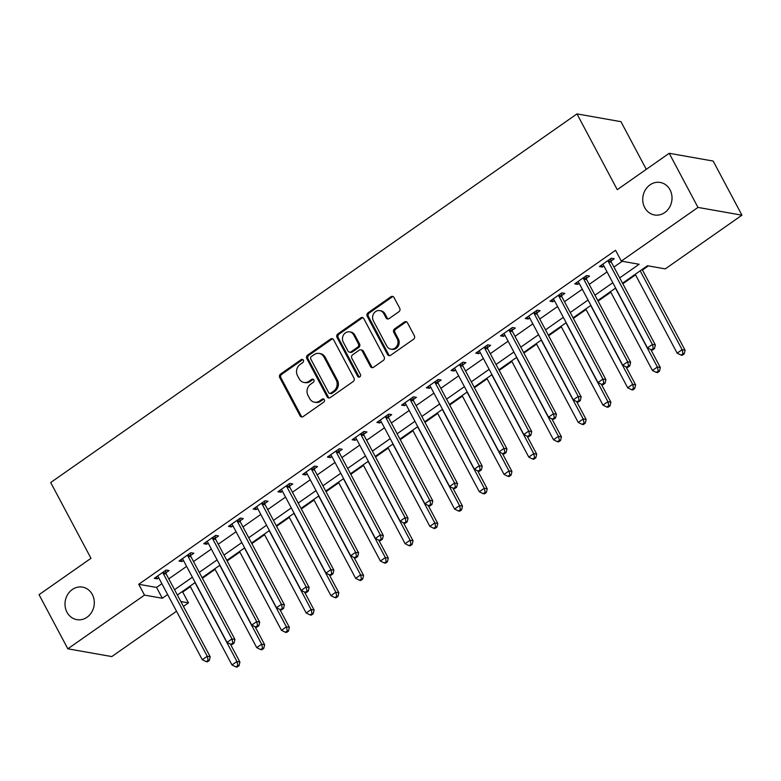 <?xml version="1.0" encoding="UTF-8"?>
<svg xmlns="http://www.w3.org/2000/svg" width="781" height="781" viewBox="0 0 781 781"><rect width="100%" height="100%" fill="white"/><g stroke="black" fill="none" stroke-linecap="round" stroke-linejoin="round"><path stroke-width="1.17" d="M303.331 360.158A1.777 1.562 -80 0 0 301.173 359.621L280.545 374.079A2.528 2.236 -80 0 0 279.735 377.565L300.07 415.814A2.528 2.236 -80 0 0 303.145 416.576L323.773 402.127A1.777 1.562 -80 0 0 323.295 398.896A1.777 1.562 -80 0 0 322.192 399.15L319.527 401.024A8.103 7.156 -80 0 1 314.499 402.195A8.103 7.156 -80 0 1 309.696 398.574L307.997 395.391A8.103 7.156 -80 0 1 310.594 384.232L313.269 382.368A1.777 1.562 -80 0 0 312.781 379.127A1.777 1.562 -80 0 0 311.687 379.39L309.012 381.255A8.103 7.156 -80 0 1 303.985 382.436A8.103 7.156 -80 0 1 299.182 378.814L297.493 375.622A8.103 7.156 -80 0 1 300.089 364.473L302.755 362.599A1.777 1.562 -80 0 0 303.331 360.158M302.843 359.602A1.777 1.562 -80 0 0 302.364 359.836L281.736 374.284A2.528 2.236 -80 0 0 280.916 377.77L301.261 416.029A2.528 2.236 -80 0 0 302.179 416.956M323.861 399.13A1.777 1.562 -80 0 0 323.383 399.364L320.708 401.229L319.527 401.024M313.357 379.371A1.777 1.562 -80 0 0 312.878 379.595L310.203 381.47L309.012 381.255M644.715 207.59A16.508 14.585 -80 0 0 654.498 214.97A16.508 14.585 -80 0 0 669.288 207.707A16.508 14.585 -80 0 0 670.039 189.851A16.508 14.585 -80 0 0 660.248 182.461A16.508 14.585 -80 0 0 645.457 189.724A16.508 14.585 -80 0 0 644.715 207.59M66.99 612.255A16.508 14.585 -80 0 0 76.782 619.636A16.508 14.585 -80 0 0 91.572 612.372A16.508 14.585 -80 0 0 92.314 594.517A16.508 14.585 -80 0 0 82.522 587.127A16.508 14.585 -80 0 0 67.732 594.39A16.508 14.585 -80 0 0 66.99 612.255M398.915 311.726A2.528 2.236 -80 0 0 399.726 308.241L394.014 297.512A2.528 2.236 -80 0 0 390.949 296.741L368.027 312.8A2.528 2.236 -80 0 0 367.216 316.285L387.561 354.535A2.528 2.236 -80 0 0 390.627 355.296L413.549 339.247A2.528 2.236 -80 0 0 414.36 335.762L407.467 322.797A2.528 2.236 -80 0 0 404.392 322.036L394.59 328.899A2.528 2.236 -80 0 0 393.77 332.384L397.187 338.817A6.775 5.984 -80 0 1 396.885 346.139A6.775 5.984 -80 0 1 390.822 349.127A6.775 5.984 -80 0 1 386.8 346.09L373.416 320.913A6.775 5.984 -80 0 1 373.718 313.581A6.775 5.984 -80 0 1 379.781 310.604A6.775 5.984 -80 0 1 383.803 313.63L386.029 317.828A2.528 2.236 -80 0 0 389.104 318.599L398.915 311.726M176.516 611.25L111.8 656.577L67.83 648.806L39.05 594.683L90.986 558.308L50.697 482.531L576.974 113.899L617.263 189.666L669.2 153.291L697.98 207.414L741.95 215.185L665.285 268.889L647.459 265.735L622.525 283.2M67.83 648.806L144.495 595.112L162.321 598.256L167.632 594.536M619.704 277.88L639.141 264.271L621.315 261.118L615.555 250.291L138.735 584.286L144.495 595.112M621.315 261.118L697.98 207.414M333.624 339.813A2.528 2.236 -80 0 0 330.548 339.052L307.636 355.101A2.528 2.236 -80 0 0 306.826 358.586L327.161 396.836A2.528 2.236 -80 0 0 330.236 397.607L353.149 381.548A2.528 2.236 -80 0 0 353.959 378.063L333.624 339.813M337.831 333.946L360.744 317.896A2.528 2.236 -80 0 1 363.819 318.658L384.154 356.917A2.528 2.236 -80 0 1 383.344 360.402L373.543 367.265A2.528 2.236 -80 0 1 370.467 366.504L362.218 350.991A2.528 2.236 -80 0 0 359.143 350.23L352.641 354.779A2.528 2.236 -80 0 0 351.831 358.264L360.422 374.421A1.777 1.562 -80 0 1 357.698 376.325L337.021 337.431A2.528 2.236 -80 0 1 337.831 333.946L339.022 334.161L361.935 318.111L360.744 317.896M138.735 584.286L156.571 587.429L161.882 583.71M168.784 578.877L186.61 566.391M193.522 561.549L211.339 549.063M218.25 544.23L236.077 531.744M242.979 526.902L260.805 514.415M267.707 509.583L285.534 497.097M292.445 492.255L310.262 479.768M317.174 474.936L335 462.45M341.902 457.607L359.729 445.131M366.64 440.289L384.457 427.803M391.369 422.97L409.185 410.484M416.097 405.642L433.924 393.155M440.826 388.323L458.652 375.837M465.564 370.995L483.38 358.508M490.292 353.676L508.119 341.19M515.021 336.347L532.847 323.861M539.749 319.029L557.575 306.542M564.487 301.7L582.304 289.224M589.216 284.382L607.042 271.895M613.944 267.053L622.203 261.274M165.904 572.815L169.116 570.56L166.148 570.032L154.277 578.35L157.245 578.877L158.748 577.823M190.632 555.496L193.854 553.241L190.876 552.714L179.005 561.031L181.983 561.549L183.476 560.504M215.361 538.168L218.582 535.912L215.615 535.385L203.743 543.703L206.711 544.23L208.215 543.176M240.099 520.849L243.311 518.594L240.343 518.067L228.472 526.384L231.44 526.911L232.943 525.857M264.827 503.52L268.039 501.265L265.071 500.748L253.2 509.056L256.168 509.583L257.671 508.529M289.556 486.202L292.777 483.947L289.8 483.419L277.929 491.737L280.906 492.264L282.41 491.21M314.284 468.873L317.506 466.618L314.538 466.101L302.667 474.409L305.635 474.936L307.138 473.891M339.022 451.555L342.234 449.3L339.266 448.772L327.395 457.09L330.363 457.617L331.866 456.563M363.751 434.226L366.972 431.981L363.995 431.454L352.124 439.771L355.101 440.289L356.595 439.244M388.479 416.908L391.701 414.652L388.723 414.125L376.862 422.443L379.83 422.97L381.333 421.916M413.208 399.589L416.429 397.334L413.461 396.807L401.59 405.124L404.558 405.642L406.061 404.597M437.946 382.26L441.158 380.005L438.19 379.478L426.319 387.796L429.286 388.323L430.79 387.269M462.674 364.942L465.896 362.687L462.918 362.159L451.047 370.477L454.025 370.995L455.518 369.95M487.403 347.613L490.624 345.358L487.656 344.841L475.785 353.149L478.753 353.676L480.256 352.621M512.141 330.295L515.353 328.04L512.385 327.512L500.514 335.83L503.481 336.357L504.985 335.303M536.869 312.966L540.081 310.711L537.113 310.194L525.242 318.502L528.22 319.029L529.713 317.974M561.598 295.648L564.819 293.392L561.842 292.865L549.97 301.183L552.948 301.71L554.451 300.656M586.326 278.319L589.548 276.064L586.58 275.547L574.709 283.854L577.676 284.382L579.18 283.337M611.064 261L614.276 258.745L611.308 258.218L599.437 266.536L602.405 267.063L603.908 266.009M181.827 591.9L182.715 592.057L190.379 586.687M202.406 578.262L215.107 569.359M227.134 560.934L239.845 552.04M251.863 543.615L264.574 534.712M276.601 526.287L289.302 517.393M301.329 508.968L314.03 500.065M326.058 491.649L338.769 482.746M350.786 474.321L363.497 465.417M375.524 457.002L388.225 448.099M400.253 439.674L412.964 430.78M424.981 422.355L437.692 413.452M449.71 405.027L462.42 396.133M474.448 387.708L487.149 378.805M499.176 370.379L511.887 361.486M523.905 353.061L536.615 344.157M548.643 335.742L561.344 326.839M573.371 318.414L586.072 309.51M598.1 301.095L610.81 292.192M622.828 283.767L635.539 274.863M642.451 270.031L648.347 265.901M646.297 169.34L620.944 121.67L576.974 113.899M669.2 153.291L713.17 161.062L741.95 215.185M182.715 592.057L188.465 602.883L183.428 606.407M180.831 601.526L188.465 602.883M615.623 288.043L597.797 300.519M590.895 305.361L573.069 317.847M566.157 322.68L548.34 335.166M541.428 340.008L523.602 352.495M516.7 357.327L498.874 369.813M491.962 374.655L474.145 387.142M467.233 391.974L449.417 404.46M442.505 409.303L424.679 421.789M417.776 426.621L399.95 439.107M393.038 443.95L375.222 456.426M368.31 461.268L350.484 473.755M343.581 478.597L325.755 491.073M318.853 495.915L301.027 508.402M294.115 513.234L276.298 525.72M269.386 530.563L251.56 543.049M244.658 547.881L226.832 560.367M219.92 565.21L202.103 577.696M195.191 582.528L177.365 595.015M174.544 589.694L192.37 577.218M199.272 572.375L217.098 559.889M224.001 555.057L241.827 542.57M248.739 537.728L266.555 525.242M273.467 520.41L291.293 507.923M298.196 503.081L316.022 490.595M322.934 485.762L340.75 473.276M347.662 468.434L365.488 455.948M372.391 451.115L390.217 438.629M397.119 433.787L414.945 421.31M421.857 416.468L439.674 403.982M446.586 399.14L464.412 386.663M471.314 381.821L489.14 369.335M496.042 364.502L513.869 352.016M520.781 347.174L538.597 334.688M545.509 329.855L563.335 317.369M570.237 312.527L588.064 300.041M594.976 295.208L612.792 282.722M156.571 587.429L162.321 598.256M157.245 578.877L156.239 576.974M181.983 561.549L180.967 559.655M206.711 544.23L205.706 542.326M231.44 526.911L230.434 525.008M256.168 509.583L255.162 507.689M280.906 492.264L279.891 490.361M305.635 474.936L304.629 473.042M330.363 457.617L329.357 455.714M355.101 440.289L354.086 438.395M379.83 422.97L378.814 421.066M404.558 405.642L403.552 403.748M429.286 388.323L428.281 386.419M454.025 370.995L453.009 369.101M478.753 353.676L477.747 351.782M503.481 336.357L502.476 334.453M528.22 319.029L527.204 317.135M552.948 301.71L551.933 299.806M577.676 284.382L576.671 282.488M602.405 267.063L601.399 265.159M303.985 382.436L305.176 382.641A8.103 7.156 -80 0 0 310.203 381.47M314.499 402.195L315.69 402.41A8.103 7.156 -80 0 0 320.708 401.229M332.696 338.876A2.528 2.236 -80 0 0 331.74 339.257L308.827 355.316A2.528 2.236 -80 0 0 308.007 358.801L328.352 397.051A2.528 2.236 -80 0 0 329.27 397.988M311.355 356.575A1.777 1.562 -80 0 0 310.779 359.016L328.635 392.599A1.777 1.562 -80 0 0 330.783 393.136L333.604 391.164A8.103 7.156 -80 0 0 336.201 380.005L323.998 357.054A8.103 7.156 -80 0 0 319.195 353.432A8.103 7.156 -80 0 0 314.167 354.603L311.355 356.575M329.689 393.39L330.88 393.604A1.777 1.562 -80 0 0 331.974 393.341L330.783 393.136M319.195 353.432L320.386 353.637A8.103 7.156 -80 0 1 325.189 357.268L337.392 380.22A8.103 7.156 -80 0 1 334.795 391.369L331.974 393.341M362.901 317.73A2.528 2.236 -80 0 0 361.935 318.111M360.715 349.859L361.906 350.064A2.528 2.236 -80 0 1 363.409 351.196L371.658 366.719A2.528 2.236 -80 0 0 372.576 367.646M339.022 334.161A2.528 2.236 -80 0 0 338.212 337.646L358.889 376.53A1.777 1.562 -80 0 0 359.367 377.086M353.656 334.893A6.775 5.984 -80 0 0 349.644 331.866A6.775 5.984 -80 0 0 343.572 334.844A6.775 5.984 -80 0 0 343.269 342.166L347.984 351.04A2.528 2.236 -80 0 0 351.06 351.811L357.561 347.252A2.528 2.236 -80 0 0 358.381 343.767L353.656 334.893L354.847 335.108A6.775 5.984 -80 0 0 350.835 332.071L349.644 331.866M349.488 352.172L350.679 352.387A2.528 2.236 -80 0 0 352.251 352.016L351.06 351.811M354.847 335.108L359.563 343.972A2.528 2.236 -80 0 1 358.752 347.457L352.251 352.016M379.781 310.604L380.972 310.818A6.775 5.984 -80 0 1 384.994 313.845L387.22 318.043A2.528 2.236 -80 0 0 388.147 318.98M390.822 349.127L392.003 349.332A6.775 5.984 -80 0 0 398.076 346.354A6.775 5.984 -80 0 0 398.378 339.022L397.187 338.817M406.54 321.86A2.528 2.236 -80 0 0 405.583 322.241L395.772 329.113A2.528 2.236 -80 0 0 394.961 332.599L398.378 339.022M393.097 296.575A2.528 2.236 -80 0 0 392.13 296.956L369.218 313.005A2.528 2.236 -80 0 0 368.407 316.49L388.743 354.74A2.528 2.236 -80 0 0 389.67 355.677M190.076 586.111L231.996 664.963L236.946 661.497L239.913 662.024L230.366 644.061M237.854 665.51L235.872 666.896L237.063 667.101L239.035 665.715L237.854 665.51L236.946 661.497L195.025 582.646M235.872 666.896L231.996 664.963M239.913 662.024L239.035 665.715M162.926 572.288L162.975 572.639A2.577 2.275 -80 0 0 163.258 573.547L207.238 656.245L202.289 659.711L158.318 577.013A2.577 2.275 -80 0 0 157.742 576.3L157.498 576.095M165.592 570.423L165.943 573.156A2.577 2.275 -80 0 0 166.236 574.064L210.206 656.772L207.238 656.245L208.136 660.257L206.164 661.644L207.346 661.858L209.328 660.472L208.136 660.257M209.328 660.472L210.206 656.772M202.289 659.711L206.164 661.644M214.804 568.793L256.734 647.644L261.674 644.179L264.652 644.696L255.094 626.733M262.582 648.191L260.6 649.567L261.791 649.782L263.773 648.396L262.582 648.191L261.674 644.179L219.754 565.327M260.6 649.567L256.734 647.644M264.652 644.696L263.773 648.396M239.542 551.464L281.463 630.316L286.412 626.85L289.38 627.377L279.832 609.414M287.31 630.863L285.338 632.249L286.52 632.464L288.501 631.077L287.31 630.863L286.412 626.85L244.482 548.008M285.338 632.249L281.463 630.316M289.38 627.377L288.501 631.077M264.271 534.145L306.191 612.997L311.141 609.531L314.108 610.059L304.561 592.086M312.049 613.544L310.067 614.93L311.258 615.135L313.23 613.749L312.049 613.544L311.141 609.531L269.22 530.68M310.067 614.93L306.191 612.997M314.108 610.059L313.23 613.749M187.665 554.969L187.704 555.311A2.577 2.275 -80 0 0 187.996 556.218L231.967 638.926L227.017 642.392L183.047 559.684A2.577 2.275 -80 0 0 182.471 558.981L182.227 558.776M190.32 553.104L190.681 555.838A2.577 2.275 -80 0 0 190.964 556.746L234.935 639.454L231.967 638.926L232.875 642.939L230.893 644.325L232.084 644.53L234.056 643.144L232.875 642.939M234.056 643.144L234.935 639.454M227.017 642.392L230.893 644.325M212.393 537.64L212.432 537.992A2.577 2.275 -80 0 0 212.725 538.9L256.695 621.598L251.755 625.064L207.775 542.365A2.577 2.275 -80 0 0 207.209 541.653L206.955 541.448M215.048 535.786L215.41 538.519A2.577 2.275 -80 0 0 215.693 539.427L259.673 622.125L256.695 621.598L257.603 625.61L255.621 626.997L256.812 627.211L258.794 625.825L257.603 625.61M258.794 625.825L259.673 622.125M251.755 625.064L255.621 626.997M237.121 520.322L237.17 520.663A2.577 2.275 -80 0 0 237.453 521.571L281.433 604.279L276.484 607.745L232.504 525.037A2.577 2.275 -80 0 0 231.937 524.334L231.693 524.129M239.787 518.457L240.138 521.191A2.577 2.275 -80 0 0 240.421 522.098L284.401 604.806L281.433 604.279L282.331 608.292L280.35 609.678L281.541 609.883L283.523 608.497L282.331 608.292M283.523 608.497L284.401 604.806M276.484 607.745L280.35 609.678M288.999 516.827L330.929 595.669L335.869 592.203L338.847 592.73L329.289 574.767M336.777 596.215L334.795 597.602L335.986 597.816L337.968 596.43L336.777 596.215L335.869 592.203L293.949 513.361M334.795 597.602L330.929 595.669M338.847 592.73L337.968 596.43M261.85 503.003L261.899 503.345A2.577 2.275 -80 0 0 262.182 504.253L306.162 586.951L301.212 590.416L257.242 507.718A2.577 2.275 -80 0 0 256.666 507.006L256.422 506.801M264.515 501.138L264.866 503.872A2.577 2.275 -80 0 0 265.159 504.78L309.13 587.478L306.162 586.951L307.06 590.963L305.088 592.349L306.279 592.564L308.251 591.178L307.06 590.963M308.251 591.178L309.13 587.478M301.212 590.416L305.088 592.349M313.728 499.498L355.658 578.35L360.607 574.884L363.575 575.412L354.018 557.449M361.505 578.897L359.524 580.283L360.715 580.488L362.696 579.102L361.505 578.897L360.607 574.884L318.677 496.033M359.524 580.283L355.658 578.35M363.575 575.412L362.696 579.102M286.588 485.675L286.627 486.016A2.577 2.275 -80 0 0 286.92 486.924L330.89 569.632L325.941 573.098L281.97 490.39A2.577 2.275 -80 0 0 281.394 489.687L281.15 489.482M289.243 483.81L289.605 486.543A2.577 2.275 -80 0 0 289.888 487.451L333.858 570.159L330.89 569.632L331.798 573.644L329.816 575.031L331.007 575.236L332.979 573.85L331.798 573.644M332.979 573.85L333.858 570.159M325.941 573.098L329.816 575.031M338.466 482.18L380.386 561.022L385.336 557.556L388.303 558.083L378.756 540.12M386.234 561.568L384.262 562.955L385.443 563.169L387.425 561.783L386.234 561.568L385.336 557.556L343.406 478.714M384.262 562.955L380.386 561.022M388.303 558.083L387.425 561.783M311.316 468.356L311.365 468.698A2.577 2.275 -80 0 0 311.648 469.606L355.619 552.313L350.679 555.769L306.699 473.071A2.577 2.275 -80 0 0 306.132 472.359L305.879 472.154M313.972 466.491L314.333 469.225A2.577 2.275 -80 0 0 314.616 470.133L358.596 552.831L355.619 552.313L356.526 556.316L354.545 557.702L355.736 557.917L357.718 556.531L356.526 556.316M357.718 556.531L358.596 552.831M350.679 555.769L354.545 557.702M363.194 464.851L405.114 543.703L410.064 540.237L413.032 540.764L403.484 522.801M410.972 544.25L408.99 545.636L410.181 545.841L412.153 544.455L410.972 544.25L410.064 540.237L368.144 461.386M408.99 545.636L405.114 543.703M413.032 540.764L412.153 544.455M336.045 451.027L336.094 451.369A2.577 2.275 -80 0 0 336.377 452.287L380.357 534.985L375.407 538.451L331.437 455.743A2.577 2.275 -80 0 0 330.861 455.04L330.617 454.835M338.71 449.163L339.061 451.896A2.577 2.275 -80 0 0 339.354 452.804L383.325 535.512L380.357 534.985L381.255 538.997L379.283 540.384L380.464 540.589L382.446 539.212L381.255 538.997M382.446 539.212L383.325 535.512M375.407 538.451L379.283 540.384M387.923 447.533L429.853 526.374L434.792 522.909L437.77 523.436L428.213 505.473M435.7 526.921L433.719 528.307L434.91 528.522L436.891 527.136L435.7 526.921L434.792 522.909L392.872 444.067M433.719 528.307L429.853 526.374M437.77 523.436L436.891 527.136M360.783 433.709L360.822 434.051A2.577 2.275 -80 0 0 361.115 434.958L405.085 517.666L400.136 521.132L356.165 438.424A2.577 2.275 -80 0 0 355.589 437.711L355.345 437.516M363.438 431.844L363.79 434.578A2.577 2.275 -80 0 0 364.083 435.486L408.053 518.184L405.085 517.666L405.993 521.679L404.011 523.065L405.202 523.27L407.174 521.884L405.993 521.679M407.174 521.884L408.053 518.184M400.136 521.132L404.011 523.065M412.661 430.204L454.581 509.056L459.531 505.59L462.498 506.117L452.951 488.154M460.429 509.602L458.457 510.989L459.638 511.194L461.62 509.808L460.429 509.602L459.531 505.59L417.601 426.738M458.457 510.989L454.581 509.056M462.498 506.117L461.62 509.808M385.511 416.38L385.55 416.732A2.577 2.275 -80 0 0 385.843 417.64L429.814 500.338L424.874 503.804L380.894 421.105A2.577 2.275 -80 0 0 380.318 420.393L380.074 420.188M388.167 414.516L388.528 417.249A2.577 2.275 -80 0 0 388.811 418.157L432.791 500.865L429.814 500.338L430.721 504.35L428.74 505.737L429.931 505.951L431.913 504.565L430.721 504.35M431.913 504.565L432.791 500.865M424.874 503.804L428.74 505.737M437.389 412.885L479.309 491.727L484.259 488.271L487.227 488.789L477.679 470.826M485.157 492.274L483.185 493.66L484.376 493.875L486.348 492.489L485.157 492.274L484.259 488.271L442.329 409.42M483.185 493.66L479.309 491.727M487.227 488.789L486.348 492.489M410.24 399.062L410.289 399.403A2.577 2.275 -80 0 0 410.572 400.311L454.542 483.019L449.602 486.485L405.622 403.777A2.577 2.275 -80 0 0 405.056 403.074L404.802 402.869M412.905 397.197L413.256 399.931A2.577 2.275 -80 0 0 413.539 400.838L457.52 483.546L454.542 483.019L455.45 487.032L453.468 488.418L454.659 488.623L456.641 487.237L455.45 487.032M456.641 487.237L457.52 483.546M449.602 486.485L453.468 488.418M462.118 395.557L504.048 474.409L508.987 470.943L511.955 471.47L502.408 453.507M509.895 474.955L507.914 476.342L509.105 476.547L511.077 475.17L509.895 474.955L508.987 470.943L467.067 392.101M507.914 476.342L504.048 474.409M511.955 471.47L511.077 475.17M434.968 381.733L435.017 382.085A2.577 2.275 -80 0 0 435.3 382.993L479.28 465.691L474.331 469.156L430.36 386.458A2.577 2.275 -80 0 0 429.784 385.746L429.54 385.541M437.633 379.878L437.985 382.602A2.577 2.275 -80 0 0 438.278 383.52L482.248 466.218L479.28 465.691L480.178 469.703L478.206 471.089L479.388 471.304L481.369 469.918L480.178 469.703M481.369 469.918L482.248 466.218M474.331 469.156L478.206 471.089M486.846 378.238L528.776 457.09L533.716 453.624L536.693 454.142L527.136 436.179M534.624 457.637L532.642 459.023L533.833 459.228L535.815 457.842L534.624 457.637L533.716 453.624L491.796 374.773M532.642 459.023L528.776 457.09M536.693 454.142L535.815 457.842M459.706 364.415L459.745 364.756A2.577 2.275 -80 0 0 460.038 365.664L504.009 448.372L499.059 451.838L455.089 369.13A2.577 2.275 -80 0 0 454.513 368.427L454.269 368.222M462.362 362.55L462.723 365.283A2.577 2.275 -80 0 0 463.006 366.191L506.976 448.899L504.009 448.372L504.917 452.384L502.935 453.771L504.126 453.976L506.098 452.589L504.917 452.384M506.098 452.589L506.976 448.899M499.059 451.838L502.935 453.771M511.584 360.91L553.504 439.762L558.454 436.296L561.422 436.823L551.874 418.86M559.352 440.308L557.38 441.695L558.561 441.909L560.543 440.523L559.352 440.308L558.454 436.296L516.524 357.454M557.38 441.695L553.504 439.762M561.422 436.823L560.543 440.523M484.435 347.086L484.484 347.438A2.577 2.275 -80 0 0 484.767 348.346L528.737 431.044L523.797 434.509L479.817 351.811A2.577 2.275 -80 0 0 479.251 351.099L478.997 350.894M487.09 345.231L487.451 347.965A2.577 2.275 -80 0 0 487.735 348.873L531.715 431.571L528.737 431.044L529.645 435.056L527.663 436.442L528.854 436.657L530.836 435.271L529.645 435.056M530.836 435.271L531.715 431.571M523.797 434.509L527.663 436.442M536.313 343.591L578.233 422.443L583.182 418.977L586.15 419.504L576.603 401.532M584.09 422.99L582.109 424.376L583.3 424.581L585.272 423.195L584.09 422.99L583.182 418.977L541.262 340.125M582.109 424.376L578.233 422.443M586.15 419.504L585.272 423.195M509.163 329.767L509.212 330.109A2.577 2.275 -80 0 0 509.495 331.017L553.475 413.725L548.526 417.191L504.555 334.483A2.577 2.275 -80 0 0 503.979 333.78L503.735 333.575M511.828 327.903L512.18 330.636A2.577 2.275 -80 0 0 512.473 331.544L556.443 414.252L553.475 413.725L554.373 417.737L552.401 419.124L553.583 419.329L555.564 417.942L554.373 417.737M555.564 417.942L556.443 414.252M548.526 417.191L552.401 419.124M561.041 326.273L602.971 405.114L607.911 401.649L610.888 402.176L601.331 384.213M608.819 405.661L606.837 407.047L608.028 407.262L610.01 405.876L608.819 405.661L607.911 401.649L565.991 322.807M606.837 407.047L602.971 405.114M610.888 402.176L610.01 405.876M533.892 312.449L533.94 312.79A2.577 2.275 -80 0 0 534.224 313.698L578.204 396.406L573.254 399.862L529.284 317.164A2.577 2.275 -80 0 0 528.708 316.451L528.464 316.246M536.557 310.584L536.908 313.318A2.577 2.275 -80 0 0 537.201 314.226L581.171 396.924L578.204 396.406L579.102 400.409L577.13 401.795L578.321 402.01L580.293 400.624L579.102 400.409M580.293 400.624L581.171 396.924M573.254 399.862L577.13 401.795M585.77 308.944L627.699 387.796L632.649 384.33L635.617 384.857L626.059 366.894M633.547 388.342L631.565 389.729L632.756 389.934L634.738 388.547L633.547 388.342L632.649 384.33L590.719 305.478M631.565 389.729L627.699 387.796M635.617 384.857L634.738 388.547M558.63 295.12L558.669 295.462A2.577 2.275 -80 0 0 558.962 296.37L602.932 379.078L597.982 382.544L554.012 299.836A2.577 2.275 -80 0 0 553.436 299.133L553.192 298.928M561.285 293.256L561.646 295.989A2.577 2.275 -80 0 0 561.929 296.897L605.9 379.605L602.932 379.078L603.84 383.09L601.858 384.477L603.049 384.682L605.021 383.295L603.84 383.09M605.021 383.295L605.9 379.605M597.982 382.544L601.858 384.477M610.508 291.625L652.428 370.467L657.377 367.002L660.345 367.529L650.798 349.566M658.276 371.014L656.304 372.4L657.485 372.615L659.467 371.229L658.276 371.014L657.377 367.002L615.448 288.16M656.304 372.4L652.428 370.467M660.345 367.529L659.467 371.229M583.358 277.802L583.407 278.143A2.577 2.275 -80 0 0 583.69 279.051L627.66 361.759L622.721 365.215L578.741 282.517A2.577 2.275 -80 0 0 578.174 281.804L577.92 281.609M586.014 275.937L586.375 278.671A2.577 2.275 -80 0 0 586.658 279.578L630.638 362.277L627.66 361.759L628.568 365.772L626.587 367.148L627.778 367.363L629.759 365.977L628.568 365.772M629.759 365.977L630.638 362.277M622.721 365.215L626.587 367.148M635.236 274.297L677.156 353.149L682.106 349.683L685.074 350.21L642.148 269.465M683.014 353.695L681.032 355.082L682.223 355.287L684.195 353.9L683.014 353.695L682.106 349.683L640.186 270.831M681.032 355.082L677.156 353.149M685.074 350.21L684.195 353.9M608.087 260.473L608.135 260.825A2.577 2.275 -80 0 0 608.419 261.733L652.399 344.431L647.449 347.896L603.479 265.189A2.577 2.275 -80 0 0 602.903 264.486L602.659 264.281M610.752 258.609L611.103 261.342A2.577 2.275 -80 0 0 611.396 262.25L655.366 344.958L652.399 344.431L653.297 348.443L651.325 349.829L652.506 350.044L654.488 348.658L653.297 348.443M654.488 348.658L655.366 344.958M647.449 347.896L651.325 349.829M302.364 359.836L301.173 359.621M323.383 399.364L322.192 399.15M312.878 379.595L311.687 379.39M301.261 416.029L300.07 415.814M280.916 377.77L279.735 377.565M281.736 374.284L280.545 374.079M328.352 397.051L327.161 396.836M308.007 358.801L306.826 358.586M308.827 355.316L307.636 355.101M331.74 339.257L330.548 339.052M334.795 391.369L333.604 391.164M337.392 380.22L336.201 380.005M325.189 357.268L323.998 357.054M371.658 366.719L370.467 366.504M363.409 351.196L362.218 350.991M358.889 376.53L357.698 376.325M338.212 337.646L337.021 337.431M358.752 347.457L357.561 347.252M359.563 343.972L358.381 343.767M387.22 318.043L386.029 317.828M384.994 313.845L383.803 313.63M394.961 332.599L393.77 332.384M395.772 329.113L394.59 328.899M405.583 322.241L404.392 322.036M388.743 354.74L387.561 354.535M368.407 316.49L367.216 316.285M369.218 313.005L368.027 312.8M392.13 296.956L390.949 296.741M162.975 572.639L165.943 573.156M163.258 573.547L166.236 574.064M187.704 555.311L190.681 555.838M187.996 556.218L190.964 556.746M212.432 537.992L215.41 538.519M212.725 538.9L215.693 539.427M237.17 520.663L240.138 521.191M237.453 521.571L240.421 522.098M261.899 503.345L264.866 503.872M262.182 504.253L265.159 504.78M286.627 486.016L289.605 486.543M286.92 486.924L289.888 487.451M311.365 468.698L314.333 469.225M311.648 469.606L314.616 470.133M336.094 451.369L339.061 451.896M336.377 452.287L339.354 452.804M360.822 434.051L363.79 434.578M361.115 434.958L364.083 435.486M385.55 416.732L388.528 417.249M385.843 417.64L388.811 418.157M410.289 399.403L413.256 399.931M410.572 400.311L413.539 400.838M435.017 382.085L437.985 382.602M435.3 382.993L438.278 383.52M459.745 364.756L462.723 365.283M460.038 365.664L463.006 366.191M484.484 347.438L487.451 347.965M484.767 348.346L487.735 348.873M509.212 330.109L512.18 330.636M509.495 331.017L512.473 331.544M533.94 312.79L536.908 313.318M534.224 313.698L537.201 314.226M558.669 295.462L561.646 295.989M558.962 296.37L561.929 296.897M583.407 278.143L586.375 278.671M583.69 279.051L586.658 279.578M608.135 260.825L611.103 261.342M608.419 261.733L611.396 262.25"/></g></svg>
